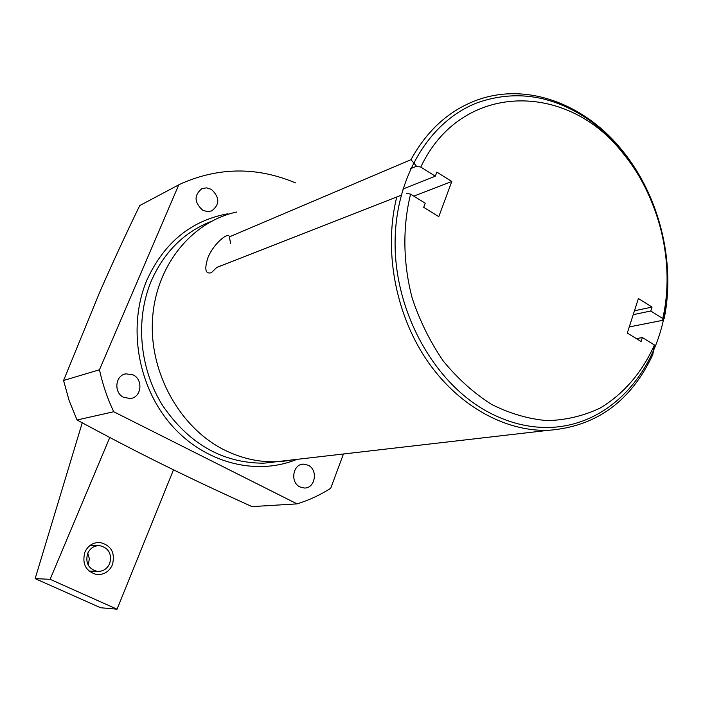 <?xml version="1.0" encoding="UTF-8"?>
<svg xmlns="http://www.w3.org/2000/svg" width="703" height="703" viewBox="0 0 703 703"><rect width="100%" height="100%" fill="white"/><g stroke="black" fill="none" stroke-linecap="round" stroke-linejoin="round"><path stroke-width="1.05" d="M401.105 195.258L216.77 267.448L211.375 272.72C205.338 274.284 204.222 269.17 208.026 257.386C213.589 243.677 228.545 231.366 229.424 236.841L410.983 159.678C426.853 130.846 448.259 111.206 475.21 100.775C525.159 81.407 584.334 103.236 622.137 150.345C659.186 195.399 675.715 261.551 664.238 318.31L662.876 320.287L662.753 318.521C675.39 263.484 659.801 198.026 623.482 153.922C567.857 80.994 461.019 81.311 420.798 167.086L435.324 176.198L402.863 189.072M406.264 193.246L410.578 194.151L425.227 203.193L423.681 207.341L438.795 216.647L451.792 181.506L436.853 172.103L435.324 176.198M221.507 265.444L216.77 267.448M410.578 194.151C402.485 226.902 402.995 263.089 412.178 298.072C419.788 320.937 430.183 341.948 443.347 361.114C457.82 378.759 473.936 393.205 491.696 404.471C510 413.636 528.559 419.032 547.373 420.649C565.924 420.086 583.437 415.93 599.914 408.179C623.499 394.242 642.226 372.3 654.423 344.988L652.806 354.655C630.837 401.598 595.898 426.826 548.006 430.35C503.84 431.545 456.317 404.62 425.57 358.302C394.945 311.921 383.768 249.205 396.703 197.183M410.578 168.676L416.501 166.216L410.983 159.678M416.501 166.216L420.798 167.086M662.753 318.521L650.785 311.007L652.033 307.079L638.403 298.503L627.304 333.037L641.083 341.517L642.349 337.537L636.417 338.644M654.423 344.988L642.349 337.537M451.792 181.506L413.768 196.119M230.558 243.493L229.424 236.841M178.773 184.836L139.704 205.584C125.134 235.681 111.751 264.68 99.536 292.606L63.56 380.49L99.466 369.769L178.773 184.836L181.831 183.369C219.503 167.042 257.395 166.875 295.506 182.885M99.466 369.769C102.62 384.339 107.374 398.337 113.728 411.747L297.044 503.875C308.995 500.202 320.216 495.009 330.709 488.277L343.451 453.98M299.979 486.959L304.346 488.014C315.216 488.567 318.336 469.815 308.195 465.228L303.485 464.147C292.791 463.883 289.891 482.478 299.979 486.959M123.693 397.38L130.45 398.513C141.488 397.423 143.491 379.629 133.157 374.919L125.899 373.82C115.151 375.288 113.482 392.801 123.693 397.38M202.596 210.118L207.139 211.585L211.647 210.935C219.925 204.52 219.819 197.323 211.339 189.362L206.612 187.85L201.937 188.632C193.931 195.17 194.142 202.332 202.596 210.118M63.56 380.49L69.158 400.657L77.049 419.999C139.572 453.839 186.488 476.924 251.999 506.608L297.044 503.875M77.049 419.999L113.728 411.747M272.659 462.477L272.184 462.214M629.264 326.93L662.876 320.287M650.785 311.007L633.21 314.663M652.033 307.079L634.457 310.788M587.014 118.596C551.609 95.151 515.308 89.773 478.119 102.462C429.032 120.705 393.794 179.186 395.121 246.867C396.334 314.513 434.559 382.195 486.081 410.904C507.074 422.521 528.348 428.039 549.895 427.442C611.443 425.394 659.344 369.971 666.532 300.858C673.905 231.718 641.233 155.521 587.014 118.596M292.167 459.911C269.284 464.288 246.612 460.948 224.16 449.876C179.722 427.556 149.15 372.616 152.516 319.18C155.723 265.699 191.778 221.577 236.832 211.981M173.483 469.832L117.049 609.193L50.115 579.307L35.15 578.613L82.242 422.793M109.791 437.477L50.115 579.307M84.887 552.18C81.873 563.841 85.757 571.293 96.557 574.518C103.816 574.992 109.106 571.759 112.418 564.808C115.38 552.751 111.223 545.308 99.94 542.47C93.077 542.329 88.051 545.563 84.887 552.18M35.15 578.613L100.617 607.744L117.049 609.193M87.787 553.112L89.36 558.832L88.191 565.115M87.647 553.437C85.23 562.822 88.367 568.789 97.058 571.346C102.84 571.697 107.058 569.105 109.703 563.56C112.076 553.929 108.772 547.971 99.773 545.66C94.237 545.519 90.195 548.12 87.647 553.437M210.461 221.744C183.905 232.394 164.247 251.99 151.479 280.523C135.108 318.96 139.343 368.17 162.481 405.306C188.773 443.839 222.543 463.136 263.792 463.189L548.006 430.35M227.983 213.738C191.339 220.496 164.397 242.403 147.173 279.46C127.568 325.032 137.155 385.033 170.425 423.883C203.659 462.829 255.725 476.309 296.894 459.358M623.482 153.922L622.137 150.345M302.105 464.296L303.485 464.147M124.159 374.312L125.899 373.82M201.023 189.098L201.937 188.632M97.304 542.514L99.94 542.47M97.058 571.346L89.035 571.108M99.773 545.66L89.615 545.783"/></g></svg>
